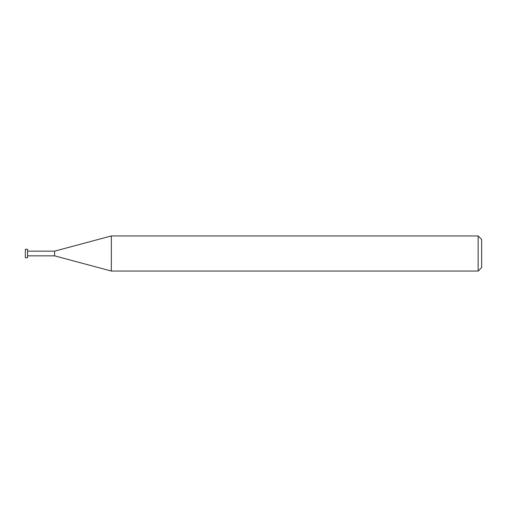<?xml version="1.0" encoding="UTF-8"?>
<svg xmlns="http://www.w3.org/2000/svg" width="507" height="507" viewBox="0 0 507 507"><rect width="100%" height="100%" fill="white"/><g stroke="black" fill="none" stroke-linecap="round" stroke-linejoin="round"><path stroke-width="0.76" d="M478.139 235.951L478.139 271.049L111.344 271.049L111.344 235.951L478.139 235.951L481.65 239.462L481.65 267.538L478.139 271.049M27.574 255.845L54.598 255.845L54.598 251.155L54.598 255.845L111.344 271.049M27.574 249.286L27.574 257.714L25.35 257.714L25.35 249.286L27.574 249.286M27.574 251.155L54.598 251.155L111.344 235.951"/></g></svg>
